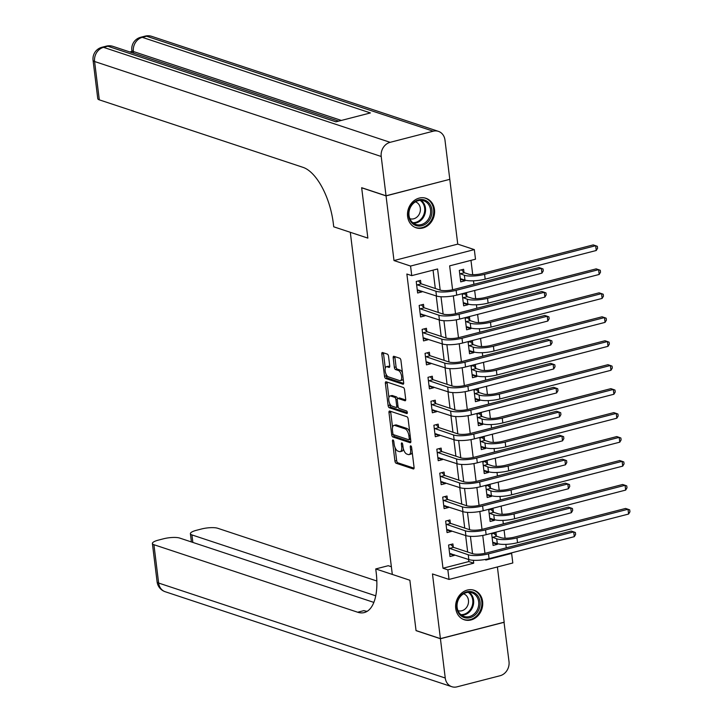 <?xml version="1.0" encoding="UTF-8"?>
<svg xmlns="http://www.w3.org/2000/svg" width="723" height="723" viewBox="0 0 723 723"><rect width="100%" height="100%" fill="white"/><g stroke="black" fill="none" stroke-linecap="round" stroke-linejoin="round"><path stroke-width="1.08" d="M392.987 439.964A1.374 0.615 -104.5 0 0 392.806 439.955A1.374 0.615 -104.5 0 0 392.481 441.057L394.93 461.048A1.961 0.886 -104.5 0 0 396.123 463.244L413.339 468.956A1.961 0.886 -104.5 0 0 413.601 468.965A1.961 0.886 -104.5 0 0 414.071 467.392L411.613 447.401A1.374 0.615 -104.5 0 0 410.781 445.856A1.374 0.615 -104.5 0 0 410.601 445.847A1.374 0.615 -104.5 0 0 410.275 446.959L410.592 449.543A6.263 2.82 -104.5 0 1 409.091 454.595A6.263 2.82 -104.5 0 1 408.269 454.55L406.832 454.071A6.263 2.82 -104.5 0 1 403.036 447.04L402.711 444.446A1.374 0.615 -104.5 0 0 401.88 442.91A1.374 0.615 -104.5 0 0 401.699 442.901A1.374 0.615 -104.5 0 0 401.373 444.003L401.69 446.588A6.263 2.82 -104.5 0 1 400.199 451.64A6.263 2.82 -104.5 0 1 399.367 451.595L397.939 451.125A6.263 2.82 -104.5 0 1 394.134 444.085L393.818 441.5A1.374 0.615 -104.5 0 0 392.987 439.964M407.609 216.511A15.554 13.33 108.3 0 0 416.159 227.808A15.554 13.33 108.3 0 0 434.487 209.58A15.554 13.33 108.3 0 0 425.937 198.283A15.554 13.33 108.3 0 0 407.609 216.511M455.734 608.477A15.554 13.33 108.3 0 0 464.283 619.774A15.554 13.33 108.3 0 0 482.612 601.545A15.554 13.33 108.3 0 0 474.062 590.248A15.554 13.33 108.3 0 0 455.734 608.477M388.54 356.331A1.961 0.886 -104.5 0 0 387.356 354.125L382.521 352.526A1.961 0.886 -104.5 0 0 382.268 352.517A1.961 0.886 -104.5 0 0 381.798 354.089L384.528 376.294A1.961 0.886 -104.5 0 0 385.711 378.491L402.937 384.193A1.961 0.886 -104.5 0 0 403.19 384.211A1.961 0.886 -104.5 0 0 403.66 382.63L400.94 360.434A1.961 0.886 -104.5 0 0 399.747 358.237L393.908 356.303A1.961 0.886 -104.5 0 0 393.655 356.285A1.961 0.886 -104.5 0 0 393.185 357.867L394.351 367.365A1.961 0.886 -104.5 0 0 395.535 369.561L398.436 370.519A5.233 2.359 -104.5 0 1 401.5 375.689A5.233 2.359 -104.5 0 1 400.361 380.623A5.233 2.359 -104.5 0 1 399.674 380.587L388.332 376.828A5.233 2.359 -104.5 0 1 385.269 371.667A5.233 2.359 -104.5 0 1 386.407 366.733A5.233 2.359 -104.5 0 1 387.094 366.769L388.983 367.392A1.961 0.886 -104.5 0 0 389.245 367.401A1.961 0.886 -104.5 0 0 389.715 365.829L388.54 356.331M373.827 602.395L179.693 538.066A11.966 2.982 -7 0 0 163.497 538.798L158.418 540.108A11.966 2.982 -7 0 0 152.39 543.497A11.966 2.982 -7 0 0 153.927 544.708L158.635 583.045L445.251 678.02L440.424 638.725L416.05 630.646L409.86 580.244L416.041 630.555L440.406 638.626L432.471 573.945L449.037 579.43L447.862 569.851L442.991 568.233L406.868 274.026L411.739 275.635L410.565 266.055L474.324 249.607L475.499 259.196L449.652 265.856L452.589 289.769M386.037 195.779L449.796 179.331L444.97 140.036A11.966 10.258 108.3 0 0 438.4 131.351A11.966 10.258 108.3 0 0 433.222 131.206L390.14 142.323A11.966 10.258 108.3 0 0 381.211 156.484L386.037 195.779L361.663 187.7L367.853 238.111L361.672 187.799L386.046 195.879L393.99 260.56L410.565 266.055M381.211 156.484L94.596 61.509L99.304 99.846L303.054 167.365A49.851 22.476 -104.5 0 1 333.312 223.353L333.728 226.805L367.853 238.111L350.303 232.3L392.309 574.424L409.86 580.244L375.743 568.938L376.168 572.381A49.851 22.476 75.5 0 1 364.238 612.58A49.851 22.476 75.5 0 1 357.677 612.227L153.927 544.708M389.706 411.035A1.961 0.886 -104.5 0 0 389.453 411.026A1.961 0.886 -104.5 0 0 388.983 412.598L391.712 434.803A1.961 0.886 -104.5 0 0 392.896 436.999L410.122 442.711A1.961 0.886 -104.5 0 0 410.375 442.72A1.961 0.886 -104.5 0 0 410.845 441.147L408.124 418.942A1.961 0.886 -104.5 0 0 406.932 416.746L389.706 411.035M388.115 405.549L385.386 383.344A1.961 0.886 -104.5 0 1 385.856 381.771A1.961 0.886 -104.5 0 1 386.118 381.78L403.344 387.492A1.961 0.886 -104.5 0 1 404.528 389.688L405.693 399.186A1.961 0.886 -104.5 0 1 405.223 400.768A1.961 0.886 -104.5 0 1 404.97 400.75L397.984 398.436A1.961 0.886 -104.5 0 0 397.722 398.427A1.961 0.886 -104.5 0 0 397.261 400L398.03 406.308A1.961 0.886 -104.5 0 0 399.223 408.504L406.489 410.917A1.374 0.615 -104.5 0 1 407.293 412.264A1.374 0.615 -104.5 0 1 406.995 413.556A1.374 0.615 -104.5 0 1 406.814 413.547L389.299 407.745A1.961 0.886 -104.5 0 1 388.115 405.549L389.842 405.106L389.616 403.271M449.643 179.376L386.046 195.879M440.406 638.626L504.175 622.187L497.397 566.959M442.991 568.233L468.838 561.563L468.585 559.475M467.673 552.038L465.639 535.517M464.726 528.079L462.702 511.559M461.789 504.121L459.756 487.6M458.843 480.162L456.819 463.642M455.906 456.204L453.872 439.683M452.959 432.246L450.935 415.725M450.022 408.287L447.989 391.767M447.076 384.329L445.052 367.808M444.139 360.37L442.105 343.85M441.193 336.412L439.168 319.891M438.255 312.453L436.222 295.933M435.309 288.495L433.059 270.14M453.276 547.058L452.896 543.931L448.585 545.043L449.995 556.538L454.306 555.427L454.216 554.722M450.339 523.1L449.95 519.973L445.648 521.084L447.058 532.58L451.369 531.468L451.279 530.763M447.392 499.141L447.013 496.014L442.702 497.126L444.112 508.621L448.423 507.51L448.332 506.805M444.455 475.183L444.067 472.056L439.765 473.167L441.175 484.663L445.485 483.551L445.395 482.847M441.509 451.224L441.129 448.097L436.819 449.209L438.228 460.705L442.539 459.593L442.449 458.888M438.572 427.266L438.183 424.139L433.881 425.251L435.291 436.746L439.602 435.635L439.512 434.93M435.626 403.298L435.246 400.181L430.935 401.283L432.345 412.788L436.656 411.676L436.565 410.971M432.688 379.34L432.3 376.222L427.998 377.325L429.408 388.829L433.719 387.718L433.628 387.013M429.742 355.382L429.363 352.255L425.052 353.366L426.462 364.871L430.772 363.759L430.682 363.054M426.805 331.423L426.416 328.296L422.115 329.408L423.524 340.913L427.835 339.801L427.745 339.096M423.859 307.465L423.479 304.338L419.168 305.449L420.578 316.954L424.889 315.843L424.799 315.138M420.922 283.506L420.533 280.379L416.231 281.491L417.641 292.996L421.952 291.884L421.861 291.179M506.272 547.844L505.838 544.365M505.088 538.228L504.085 530.067M503.325 523.886L502.901 520.406M502.142 514.27L501.147 506.109M500.388 499.927L499.955 496.448M499.204 490.311L498.201 482.151M497.442 475.969L497.017 472.49M496.258 466.353L495.264 458.192M494.505 452.011L494.071 448.531M493.321 442.395L492.318 434.234M491.559 428.043L491.134 424.564M490.375 418.436L489.381 410.275M488.621 404.085L488.188 400.605M487.438 394.478L486.434 386.317M485.675 380.126L485.25 376.647M484.491 370.519L483.497 362.359M482.738 356.168L482.304 352.688M481.554 346.561L480.551 338.4M479.792 332.209L479.367 328.73M478.608 322.603L477.614 314.442M476.855 308.251L476.421 304.772M475.671 298.644L474.668 290.483M473.908 284.293L473.484 280.813M472.725 274.686L470.971 260.361M496.358 535.942L495.978 532.815L491.667 533.926L493.086 545.431L497.388 544.32L497.307 543.606L492.697 542.304M493.42 511.983L493.032 508.856L488.73 509.968L490.14 521.473L494.451 520.361L494.36 519.647L489.76 518.346M490.474 488.025L490.095 484.898L485.784 486.01L487.203 497.505L491.504 496.403L491.423 495.689L486.814 494.387M487.537 464.067L487.148 460.94L482.847 462.051L484.256 473.547L488.567 472.444L488.477 471.73L483.877 470.429M484.591 440.108L484.211 436.981L479.9 438.093L481.319 449.589L485.621 448.477L485.54 447.772L480.931 446.462M481.654 416.15L481.265 413.023L476.963 414.134L478.373 425.63L482.684 424.518L482.593 423.814L477.993 422.503M478.707 392.191L478.328 389.064L474.017 390.176L475.427 401.672L479.738 400.56L479.656 399.855L475.047 398.545M475.77 368.233L475.382 365.106L471.08 366.218L472.49 377.713L476.8 376.602L476.71 375.897L472.11 374.586M472.824 344.275L472.444 341.148L468.133 342.259L469.543 353.755L473.854 352.643L473.773 351.938M469.887 320.316L469.498 317.189L465.196 318.301L466.606 329.796L470.917 328.685L470.827 327.98L466.227 326.669M466.941 296.358L466.561 293.231L462.25 294.342L463.66 305.838L467.971 304.726L467.889 304.022L463.28 302.711M464.003 272.399L463.615 269.272L459.313 270.384L460.723 281.88L465.034 280.768L464.943 280.063L460.343 278.753M393.99 260.56L457.749 244.121L449.805 179.431M457.749 244.121L474.324 249.607M510.664 553.086L511.631 553.402L512.806 562.982L449.037 579.43M440.19 290.113L437.587 268.974L411.739 275.635M447.862 569.851L473.71 563.181L473.357 560.289M472.544 553.655L470.42 536.33M469.607 529.697L467.474 512.372M466.66 505.739L464.537 488.414M441.943 472.598L444.772 475.499L463.732 481.789L461.59 464.455M438.997 448.64L441.825 451.541L460.795 457.831L458.653 440.497M457.84 433.863L455.707 416.538M433.113 400.723L435.942 403.624L454.912 409.914L452.77 392.58M430.176 376.764L433.005 379.665L451.965 385.955L449.823 368.622M427.23 352.806L430.058 355.707L449.028 361.997L446.886 344.663M424.293 328.848L427.121 331.749L446.082 338.039L443.94 320.705M443.127 314.071L441.003 296.746M485.693 559.394L485.775 560.072L511.631 553.402M453.339 295.852L455.526 313.728M456.276 319.81L458.472 337.686M459.222 343.768L461.41 361.645M462.16 367.727L464.356 385.603M465.106 391.685L467.293 409.561M468.043 415.644L470.239 433.529M470.989 439.602L473.185 457.487M473.927 463.56L476.123 481.446M476.873 487.519L479.069 505.404M479.81 511.477L482.006 529.363M482.756 535.436L484.952 553.321M468.838 561.563L473.71 563.181M497.388 544.32L492.987 542.856M494.451 520.361L490.04 518.897M491.504 496.403L487.103 494.939M488.567 472.444L484.157 470.98M485.621 448.477L481.22 447.022M482.684 424.518L478.274 423.063M479.738 400.56L475.336 399.105M476.8 376.602L472.39 375.147M473.854 352.643L469.453 351.188M470.917 328.685L466.507 327.23M467.971 304.726L463.57 303.271M465.034 280.768L460.623 279.313M454.306 555.427L449.896 553.972M451.369 531.468L446.959 530.013M448.423 507.51L444.012 506.046M445.485 483.551L441.075 482.087M442.539 459.593L438.129 458.129M439.602 435.635L435.192 434.171M436.656 411.676L432.246 410.212M433.719 387.718L429.308 386.254M430.772 363.759L426.362 362.295M427.835 339.801L423.425 338.337M424.889 315.843L420.479 314.378M421.952 291.884L417.542 290.42M400.199 451.64L401.916 451.197A6.263 2.82 -104.5 0 0 403.398 448.902M409.091 454.595L410.818 454.143A6.263 2.82 -104.5 0 0 412.209 452.264M395.056 447.591L396.656 460.605A1.961 0.886 -104.5 0 0 397.84 462.801L414.071 468.179M393.475 434.631A1.961 0.886 -104.5 0 0 394.622 436.556L410.854 441.934M390.7 411.369A1.961 0.886 -104.5 0 0 390.709 412.155L392.562 427.284M392.797 433.176A1.374 0.615 -104.5 0 0 393.628 434.713L408.748 439.729A1.374 0.615 -104.5 0 0 408.929 439.738A1.374 0.615 -104.5 0 0 409.254 438.626L408.92 435.906A6.263 2.82 -104.5 0 0 405.115 428.866L394.785 425.44A6.263 2.82 -104.5 0 0 393.954 425.395A6.263 2.82 -104.5 0 0 392.462 430.447L392.797 433.176M410.465 439.277A1.374 0.615 -104.5 0 0 410.619 439.295L408.929 439.738M409.715 431.947A6.263 2.82 -104.5 0 0 406.841 428.423L405.115 428.866M393.954 425.395L395.68 424.952A6.263 2.82 -104.5 0 1 396.502 424.997L406.841 428.423M388.902 397.478L387.112 382.901L385.386 383.344M387.112 382.115A1.961 0.886 -104.5 0 0 387.112 382.901M405.702 399.982L399.711 397.993A1.961 0.886 -104.5 0 0 399.448 397.984A1.961 0.886 -104.5 0 0 399.232 398.12M407.338 412.706L391.026 407.302L389.299 407.745M390.736 396.032A5.233 2.359 -104.5 0 0 390.049 395.996A5.233 2.359 -104.5 0 0 388.902 400.94A5.233 2.359 -104.5 0 0 391.974 406.1L395.969 407.429A1.961 0.886 -104.5 0 0 396.222 407.438A1.961 0.886 -104.5 0 0 396.692 405.865L395.915 399.557A1.961 0.886 -104.5 0 0 394.731 397.361L390.736 396.032L392.462 395.589A5.233 2.359 -104.5 0 0 391.767 395.553L390.049 395.996M397.686 406.977A1.961 0.886 -104.5 0 0 397.948 406.995A1.961 0.886 -104.5 0 0 398.147 406.877M397.533 398.536A1.961 0.886 -104.5 0 0 396.457 396.918L394.731 397.361M392.462 395.589L396.457 396.918M389.842 405.106A1.961 0.886 -104.5 0 0 391.026 407.302M386.407 366.733L388.124 366.281A5.233 2.359 -104.5 0 1 388.82 366.317L389.715 366.615M400.361 380.623L402.087 380.181A5.233 2.359 -104.5 0 0 403.19 378.816M402.449 372.761A5.233 2.359 -104.5 0 0 400.153 370.077L398.436 370.519M394.903 356.629A1.961 0.886 -104.5 0 0 394.912 357.424L396.077 366.923A1.961 0.886 -104.5 0 0 397.261 369.119L400.153 370.077M386.037 374.143L386.245 375.843A1.961 0.886 -104.5 0 0 387.438 378.048L403.669 383.425M383.515 352.86A1.961 0.886 -104.5 0 0 383.524 353.646L385.296 368.097M492.77 542.91L494.134 542.557M493.845 533.366L496.674 536.267L501.021 537.704A9.968 2.485 -7 0 0 514.514 537.099L625.576 508.45L628.016 509.254L516.945 537.903A14.957 3.723 173 0 1 496.71 538.816L492.056 537.053M628.603 514.053L628.016 509.254L629.706 509.878L629.941 511.794L628.603 514.053L517.541 542.693A14.957 3.723 173 0 1 497.297 543.606L496.71 538.816M496.674 536.267L492.372 537.379M451.053 553.673L449.688 554.026M449.616 553.411L468.838 559.566L468.251 554.776L448.974 548.17M450.763 544.473L453.592 547.374L472.562 553.664A9.968 2.485 -7 0 0 486.055 553.059L571.269 531.071L573.71 531.884L488.486 553.863A14.957 3.723 173 0 1 468.251 554.776M574.297 536.674L573.71 531.884L575.391 532.499L575.625 534.414L574.297 536.674L489.073 558.653A14.957 3.723 173 0 1 468.838 559.566M453.592 547.374L449.281 548.486M489.833 518.951L491.197 518.599M490.908 509.408L493.737 512.309L498.075 513.746A9.968 2.485 -7 0 0 511.568 513.14L622.639 484.491L625.079 485.296L514.008 513.945A14.957 3.723 173 0 1 493.773 514.857L489.11 513.095M625.666 490.095L625.079 485.296L626.76 485.919L626.995 487.835L625.666 490.095L514.595 518.734A14.957 3.723 173 0 1 494.36 519.647L493.773 514.857M493.737 512.309L489.426 513.42M486.886 494.993L488.251 494.64M487.962 485.449L490.79 488.35L495.138 489.787A9.968 2.485 -7 0 0 508.63 489.182L619.692 460.533L622.132 461.337L511.062 489.986A14.957 3.723 173 0 1 490.827 490.899L486.172 489.137M622.72 466.136L622.132 461.337L623.822 461.961L624.057 463.877L622.72 466.136L511.649 494.776A14.957 3.723 173 0 1 491.414 495.689L490.827 490.899M490.79 488.35L486.489 489.462M483.949 471.035L485.314 470.682M485.025 461.491L487.853 464.392L492.191 465.829A9.968 2.485 -7 0 0 505.684 465.223L616.755 436.575L619.195 437.379L508.124 466.028A14.957 3.723 173 0 1 487.889 466.941L483.226 465.178M619.783 442.178L619.195 437.379L620.876 438.002L621.111 439.918L619.783 442.178L508.712 470.818A14.957 3.723 173 0 1 488.477 471.73L487.889 466.941M487.853 464.392L483.542 465.504M448.106 529.715L446.751 530.067M446.669 529.453L465.901 535.607L465.314 530.818L446.028 524.211M447.826 520.515L450.655 523.416L469.616 529.706A9.968 2.485 -7 0 0 483.109 529.1L568.332 507.112L570.763 507.926L485.549 529.905A14.957 3.723 173 0 1 465.314 530.818M571.351 512.715L570.763 507.926L572.453 508.54L572.688 510.456L571.351 512.715L486.136 534.695A14.957 3.723 173 0 1 465.901 535.607M450.655 523.416L446.344 524.527M445.169 505.757L443.805 506.1M443.732 505.494L462.955 511.649L462.368 506.859L443.091 500.253M444.88 496.556L447.709 499.457L466.678 505.748A9.968 2.485 -7 0 0 480.171 505.142L565.386 483.154L567.826 483.967L482.603 505.946A14.957 3.723 173 0 1 462.368 506.859M568.414 488.757L567.826 483.967L569.507 484.582L569.742 486.498L568.414 488.757L483.19 510.736A14.957 3.723 173 0 1 462.955 511.649M447.709 499.457L443.398 500.569M442.223 481.798L440.867 482.142M440.786 481.536L460.018 487.691L459.43 482.901L440.144 476.294M463.732 481.789A9.968 2.485 -7 0 0 477.225 481.175L562.449 459.195L564.88 460.009L479.665 481.988A14.957 3.723 173 0 1 459.43 482.901M565.467 464.799L564.88 460.009L566.57 460.623L566.805 462.539L565.467 464.799L480.253 486.778A14.957 3.723 173 0 1 460.018 487.691M444.772 475.499L440.461 476.611M481.003 447.076L482.368 446.724M482.078 437.532L484.907 440.434L489.254 441.87A9.968 2.485 -7 0 0 502.747 441.265L613.809 412.616L616.249 413.42L505.178 442.069A14.957 3.723 173 0 1 484.943 442.982L480.289 441.22M616.836 418.21L616.249 413.42L617.939 414.044L618.174 415.96L616.836 418.21L505.766 446.859A14.957 3.723 173 0 1 485.531 447.772L484.943 442.982M484.907 440.434L480.605 441.545M439.286 457.84L437.921 458.183M437.849 457.578L457.072 463.732L456.484 458.942L437.207 452.327M460.795 457.831A9.968 2.485 -7 0 0 474.288 457.216L559.503 435.237L561.943 436.05L476.719 458.03A14.957 3.723 173 0 1 456.484 458.942M562.53 440.84L561.943 436.05L563.624 436.665L563.859 438.581L562.53 440.84L477.307 462.819A14.957 3.723 173 0 1 457.072 463.732M441.825 451.541L437.514 452.652M479.259 608.621A13.457 11.532 -71.7 0 1 463.949 617.46A13.457 11.532 -71.7 0 1 457.523 600.885A13.457 11.532 -71.7 0 1 472.833 592.047A13.457 11.532 -71.7 0 1 479.259 608.621M457.84 601.003A12.463 10.682 108.3 0 0 463.985 616.421A12.463 10.682 108.3 0 0 477.966 608.17A12.463 10.682 108.3 0 0 471.83 592.761A12.463 10.682 108.3 0 0 457.84 601.003M457.993 610.655A8.875 7.61 108.3 0 0 458.002 610.655A8.875 7.61 108.3 0 0 467.953 604.78A8.875 7.61 108.3 0 0 463.579 593.809L463.579 593.809M462.621 619.078A15.454 13.249 108.3 0 0 463.533 619.421A15.454 13.249 108.3 0 0 480.876 609.191A15.454 13.249 108.3 0 0 473.258 590.085A15.454 13.249 108.3 0 0 472.318 589.814M410.989 221.853A13.457 11.532 -71.7 0 1 413.077 203.082A13.457 11.532 -71.7 0 1 429.543 203.723A13.457 11.532 -71.7 0 1 427.456 222.494A13.457 11.532 -71.7 0 1 410.989 221.853M428.368 204.229A12.463 10.682 108.3 0 0 423.696 200.795A12.463 10.682 108.3 0 0 411.062 206.218A12.463 10.682 108.3 0 0 411.188 221.021A12.463 10.682 108.3 0 0 415.861 224.455A12.463 10.682 108.3 0 0 428.495 219.033A12.463 10.682 108.3 0 0 428.368 204.229M409.869 218.689L409.869 218.689A8.875 7.61 108.3 0 0 418.87 214.83A8.875 7.61 108.3 0 0 418.78 204.293A8.875 7.61 108.3 0 0 415.454 201.844L415.454 201.844M414.496 227.112A15.454 13.249 108.3 0 0 415.409 227.456A15.454 13.249 108.3 0 0 431.08 220.732A15.454 13.249 108.3 0 0 430.917 202.377A15.454 13.249 108.3 0 0 425.124 198.12A15.454 13.249 108.3 0 0 424.193 197.858M375.743 568.938L388.233 565.711L391.369 566.751M375.734 595.815L191.92 534.912A11.966 2.982 -7 0 1 190.393 533.701A11.966 2.982 -7 0 1 196.412 530.302L201.5 528.992A11.966 2.982 -7 0 1 217.686 528.26L376.828 580.994M445.251 678.02A11.966 10.258 108.3 0 0 451.821 686.705A11.966 10.258 108.3 0 0 456.999 686.85L500.081 675.734A11.966 10.258 108.3 0 0 509.01 661.572L504.021 622.223M440.424 638.725L504.184 622.277M367.212 611.278A49.851 22.476 75.5 0 1 363.877 610.628L357.677 612.227M131.975 51.396L129.815 51.948M99.304 99.846A11.966 2.982 173 0 1 97.768 98.635L93.059 60.307A11.966 2.982 -7 0 0 94.596 61.509A11.966 10.258 -71.7 0 1 103.525 47.347L390.14 142.323M338.617 121.139L113.005 46.38A11.966 10.258 -71.7 0 0 107.835 46.236A11.966 5.395 -104.5 0 0 106.254 46.155L101.952 47.266A11.966 5.395 75.5 0 1 103.525 47.347L107.835 46.236L335.951 121.826L370.42 112.933L142.295 37.343L146.606 36.231A11.966 10.258 -71.7 0 1 151.785 36.376L438.4 131.351M478.066 423.118L479.43 422.765M479.141 413.574L481.97 416.475L486.308 417.912A9.968 2.485 -7 0 0 499.801 417.307L610.872 388.658L613.312 389.462L502.241 418.111A14.957 3.723 173 0 1 482.006 419.024L477.343 417.261M613.899 394.252L613.312 389.462L614.993 390.086L615.228 392.002L613.899 394.252L502.828 422.901A14.957 3.723 173 0 1 482.593 423.814L482.006 419.024M481.97 416.475L477.659 417.587M475.119 399.159L476.484 398.807M476.195 389.616L479.024 392.517L483.371 393.954A9.968 2.485 -7 0 0 496.864 393.348L607.926 364.699L610.366 365.504L499.295 394.152A14.957 3.723 173 0 1 479.06 395.065L474.405 393.303M610.953 370.293L610.366 365.504L612.056 366.127L612.291 368.043L610.953 370.293L499.882 398.942A14.957 3.723 173 0 1 479.647 399.855L479.06 395.065M479.024 392.517L474.722 393.628M472.182 375.201L473.547 374.848M473.258 365.657L476.086 368.558L480.424 369.995A9.968 2.485 -7 0 0 493.917 369.39L604.988 340.741L607.428 341.545L496.358 370.194A14.957 3.723 173 0 1 476.123 371.107L471.459 369.345M608.016 346.335L607.428 341.545L609.109 342.169L609.344 344.085L608.016 346.335L496.945 374.984A14.957 3.723 173 0 1 476.71 375.897L476.123 371.107M476.086 368.558L471.776 369.67M469.236 351.242L470.601 350.89M470.312 341.699L473.14 344.6L477.487 346.037A9.968 2.485 -7 0 0 490.98 345.431L602.042 316.782L604.482 317.587L493.411 346.236A14.957 3.723 173 0 1 473.176 347.148L468.522 345.386M469.164 350.628L473.764 351.938L473.176 347.148M605.07 322.377L604.482 317.587L606.172 318.21L606.407 320.126L605.07 322.377L493.999 351.026A14.957 3.723 173 0 1 473.764 351.938M473.14 344.6L468.838 345.711M466.299 327.284L467.654 326.932M467.374 317.74L470.203 320.641L474.541 322.078A9.968 2.485 -7 0 0 488.034 321.473L599.105 292.824L601.545 293.628L490.474 322.277A14.957 3.723 173 0 1 470.239 323.19L465.576 321.428M602.132 298.418L601.545 293.628L603.226 294.252L603.461 296.168L602.132 298.418L491.062 327.067A14.957 3.723 173 0 1 470.827 327.98L470.239 323.19M470.203 320.641L465.892 321.753M436.34 433.881L434.984 434.225M434.903 433.619L454.134 439.774L453.547 434.984L434.261 428.368M436.059 424.681L438.888 427.582L457.849 433.872A9.968 2.485 -7 0 0 471.342 433.258L556.565 411.279L558.996 412.092L473.782 434.071A14.957 3.723 173 0 1 453.547 434.984M559.584 416.882L558.996 412.092L560.687 412.706L560.921 414.622L559.584 416.882L474.369 438.861A14.957 3.723 173 0 1 454.134 439.774M438.888 427.582L434.577 428.694M433.402 409.923L432.038 410.266M431.965 409.661L451.188 415.815L450.601 411.026L431.324 404.41M454.912 409.914A9.968 2.485 -7 0 0 468.405 409.299L553.619 387.32L556.059 388.134L470.836 410.113A14.957 3.723 173 0 1 450.601 411.026M556.647 392.923L556.059 388.134L557.74 388.748L557.975 390.664L556.647 392.923L471.423 414.903A14.957 3.723 173 0 1 451.188 415.815M435.942 403.624L431.631 404.735M430.456 385.965L429.101 386.308M429.019 385.702L448.251 391.857L447.664 387.067L428.377 380.452M451.965 385.955A9.968 2.485 -7 0 0 465.458 385.341L550.682 363.362L553.113 364.175L467.898 386.154A14.957 3.723 173 0 1 447.664 387.067M553.701 368.965L553.113 364.175L554.803 364.79L555.038 366.706L553.701 368.965L468.486 390.944A14.957 3.723 173 0 1 448.251 391.857M433.005 379.665L428.694 380.777M427.519 362.006L426.154 362.35M426.082 361.744L445.305 367.899L444.717 363.109L425.44 356.493M449.028 361.997A9.968 2.485 -7 0 0 462.521 361.383L547.736 339.403L550.176 340.217L464.952 362.196A14.957 3.723 173 0 1 444.717 363.109M550.763 345.007L550.176 340.217L551.857 340.831L552.092 342.747L550.763 345.007L465.54 366.986A14.957 3.723 173 0 1 445.305 367.899M430.058 355.707L425.748 356.819M424.573 338.039L423.217 338.391M423.136 337.786L442.368 343.94L441.78 339.15L422.494 332.535M446.082 338.039A9.968 2.485 -7 0 0 459.575 337.424L544.799 315.445L547.23 316.258L462.015 338.237A14.957 3.723 173 0 1 441.78 339.15M547.817 321.048L547.23 316.258L548.92 316.873L549.155 318.789L547.817 321.048L462.603 343.027A14.957 3.723 173 0 1 442.368 343.94M427.121 331.749L422.81 332.86M463.353 303.326L464.717 302.973M464.428 293.782L467.257 296.683L471.604 298.12A9.968 2.485 -7 0 0 485.097 297.514L596.159 268.866L598.599 269.67L487.528 298.319A14.957 3.723 173 0 1 467.293 299.232L462.639 297.469M599.186 274.46L598.599 269.67L600.289 270.285L600.524 272.209L599.186 274.46L488.115 303.109A14.957 3.723 173 0 1 467.88 304.022L467.293 299.232M467.257 296.683L462.955 297.786M421.636 314.08L420.271 314.433M420.199 313.827L439.421 319.982L438.834 315.192L419.557 308.576M421.346 304.889L424.175 307.79L443.145 314.08A9.968 2.485 -7 0 0 456.638 313.466L541.852 291.486L544.292 292.3L459.069 314.279A14.957 3.723 173 0 1 438.834 315.192M544.88 297.09L544.292 292.3L545.973 292.914L546.208 294.83L544.88 297.09L459.656 319.069A14.957 3.723 173 0 1 439.421 319.982M424.175 307.79L419.864 308.902M460.415 279.367L461.771 279.015M461.491 269.824L464.32 272.725L468.658 274.162A9.968 2.485 -7 0 0 482.151 273.556L593.221 244.907L595.662 245.712L484.591 274.36A14.957 3.723 173 0 1 464.356 275.273L459.692 273.511M596.249 250.501L595.662 245.712L597.343 246.326L597.578 248.251L596.249 250.501L485.178 279.15A14.957 3.723 173 0 1 464.943 280.063L464.356 275.273M464.32 272.725L460.009 273.827M418.689 290.122L417.334 290.474M417.252 289.869L436.484 296.023L435.897 291.224L416.611 284.618M418.409 280.931L421.238 283.832L440.199 290.122A9.968 2.485 -7 0 0 453.692 289.507L538.915 267.528L541.346 268.341L456.132 290.321A14.957 3.723 173 0 1 435.897 291.224M541.934 273.131L541.346 268.341L543.036 268.956L543.271 270.872L541.934 273.131L456.719 295.111A14.957 3.723 173 0 1 436.484 296.023M421.238 283.832L416.927 284.943M393.628 440.759L392.481 441.057M411.423 446.66L410.275 446.959M402.521 443.705L401.373 444.003M402.937 446.272L401.69 446.588M411.839 449.218L410.592 449.543M413.818 468.829L413.339 468.956M397.84 462.801L396.123 463.244M396.656 460.605L394.93 461.048M410.601 442.584L410.122 442.711M394.622 436.556L392.896 436.999M393.249 434.406L391.712 434.803M390.709 412.155L388.983 412.598M410.501 438.31L409.254 438.626M410.167 435.58L408.92 435.906M396.502 424.997L394.785 425.44M405.449 400.632L404.97 400.75M399.711 397.993L397.984 398.436M397.939 405.54L396.692 405.865M397.252 399.213L395.915 399.557M389.462 367.266L388.983 367.392M388.82 366.317L387.094 366.769M397.261 369.119L395.535 369.561M396.077 366.923L394.351 367.365M394.912 357.424L393.185 357.867M403.416 384.076L402.937 384.193M387.438 378.048L385.711 378.491M386.245 375.843L384.528 376.294M383.524 353.646L381.798 354.089M517.541 542.693L516.945 537.903M489.073 558.653L488.486 553.863M514.595 518.734L514.008 513.945M511.649 494.776L511.062 489.986M508.712 470.818L508.124 466.028M486.136 534.695L485.549 529.905M483.19 510.736L482.603 505.946M480.253 486.778L479.665 481.988M505.766 446.859L505.178 442.069M477.307 462.819L476.719 458.03M469.164 592.3A12.463 10.682 -71.7 0 1 472.887 606.489A12.463 10.682 -71.7 0 1 461.572 615.201M460.831 614.622A12.056 10.33 108.3 0 0 472.074 606.217A12.056 10.33 108.3 0 0 468.224 592.318M421.039 200.334A12.463 10.682 -71.7 0 1 423.289 202.548A12.463 10.682 -71.7 0 1 424.166 215.978A12.463 10.682 -71.7 0 1 413.448 223.235M412.706 222.666A12.056 10.33 108.3 0 0 423.298 215.806A12.056 10.33 108.3 0 0 422.53 202.666A12.056 10.33 108.3 0 0 420.099 200.352M191.92 534.912L192.851 542.422M158.635 583.045A11.966 2.982 173 0 1 157.099 581.834A11.966 11.966 0 0 0 165.206 591.73A11.966 10.258 -71.7 0 1 158.635 583.045M433.222 131.206L146.606 36.231A11.966 5.395 -104.5 0 0 145.034 36.15L140.723 37.262A11.966 5.395 75.5 0 1 142.295 37.343A11.966 10.258 -71.7 0 0 133.375 51.514L133.574 53.195M341.355 120.434L133.375 51.514A11.966 2.982 -7 0 1 131.839 50.303L132.137 52.716M502.828 422.901L502.241 418.111M499.882 398.942L499.295 394.152M496.945 374.984L496.358 370.194M493.999 351.026L493.411 346.236M491.062 327.067L490.474 322.277M474.369 438.861L473.782 434.071M471.423 414.903L470.836 410.113M468.486 390.944L467.898 386.154M465.54 366.986L464.952 362.196M462.603 343.027L462.015 338.237M488.115 303.109L487.528 298.319M459.656 319.069L459.069 314.279M485.178 279.15L484.591 274.36M456.719 295.111L456.132 290.321M399.448 397.984L397.722 398.427M397.948 406.995L396.222 407.438M473.258 590.085L472.607 589.869M463.533 619.421L462.883 619.204M415.409 227.456L414.758 227.239M425.124 198.12L424.473 197.903M190.393 533.701L191.405 541.943M152.39 543.497L157.099 581.834M165.206 591.73L451.821 686.705M113.005 46.38A11.966 11.966 0 0 0 106.254 46.155M101.952 47.266A11.966 11.966 0 0 0 93.059 60.307M151.785 36.376A11.966 11.966 0 0 0 145.034 36.15M140.723 37.262A11.966 11.966 0 0 0 131.839 50.303"/></g></svg>
